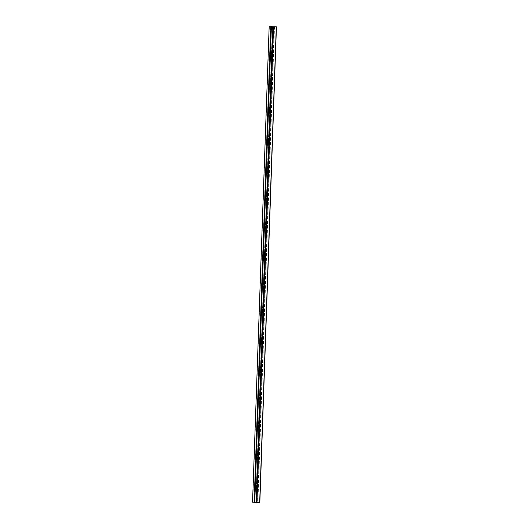 <?xml version="1.0" encoding="UTF-8"?>
<svg xmlns="http://www.w3.org/2000/svg" width="529" height="529" viewBox="0 0 529 529"><rect width="100%" height="100%" fill="white"/><g stroke="black" fill="none" stroke-linecap="round" stroke-linejoin="round"><path stroke-width="0.4" stroke-dasharray="2.65 1.98" d="M259.825 502.55L254.7 502.213L259.713 502.543L255.778 502.438L272.389 26.734M270.577 26.622L253.966 502.2L254.747 502.219L253.933 502.2L270.537 26.615M272.428 26.734L255.811 502.438L256.433 502.451L252.564 502.153M254.747 502.219L271.364 26.516L254.753 502.219M254.826 502.219L271.437 26.51L254.819 502.219M259.713 502.543L276.323 26.84L259.719 502.543M271.066 26.51L254.456 502.206M273.374 26.761L256.763 502.471M271.476 26.516L254.872 502.226M271.258 26.516L254.647 502.219L271.258 26.708M274.531 26.595L257.921 502.305M274.24 26.582L257.63 502.286M271.324 26.516L254.713 502.213L271.317 26.516M271.516 26.714L254.905 502.219M274.267 26.787L257.656 502.292M274.412 26.787L257.802 502.299M276.244 26.84L259.633 502.543M273.526 26.767L256.915 502.477M273.341 26.754L256.724 502.464M272.997 26.741L256.386 502.444M271.344 26.708L254.733 502.418M271.198 26.701L254.581 502.411M269.287 26.457L252.677 502.16L269.281 26.457M269.367 26.463L252.756 502.16M270.874 26.49L254.257 502.2M269.334 26.45L252.723 502.16"/><path stroke-width="0.79" d="M272.389 26.728L276.449 26.84L272.389 26.734M273.057 26.748L256.439 502.451L273.043 26.754L269.162 26.45L252.551 502.16L259.838 502.55L276.442 26.84L259.838 502.55M252.551 502.16L269.162 26.45L273.043 26.754M273.559 26.774L256.949 502.477M273.222 26.754L256.611 502.457M273.262 26.754L256.651 502.464M276.283 26.84L259.673 502.55M271.079 26.695L254.469 502.405M271.377 26.714L254.766 502.418M272.918 26.754L256.307 502.457"/></g></svg>

